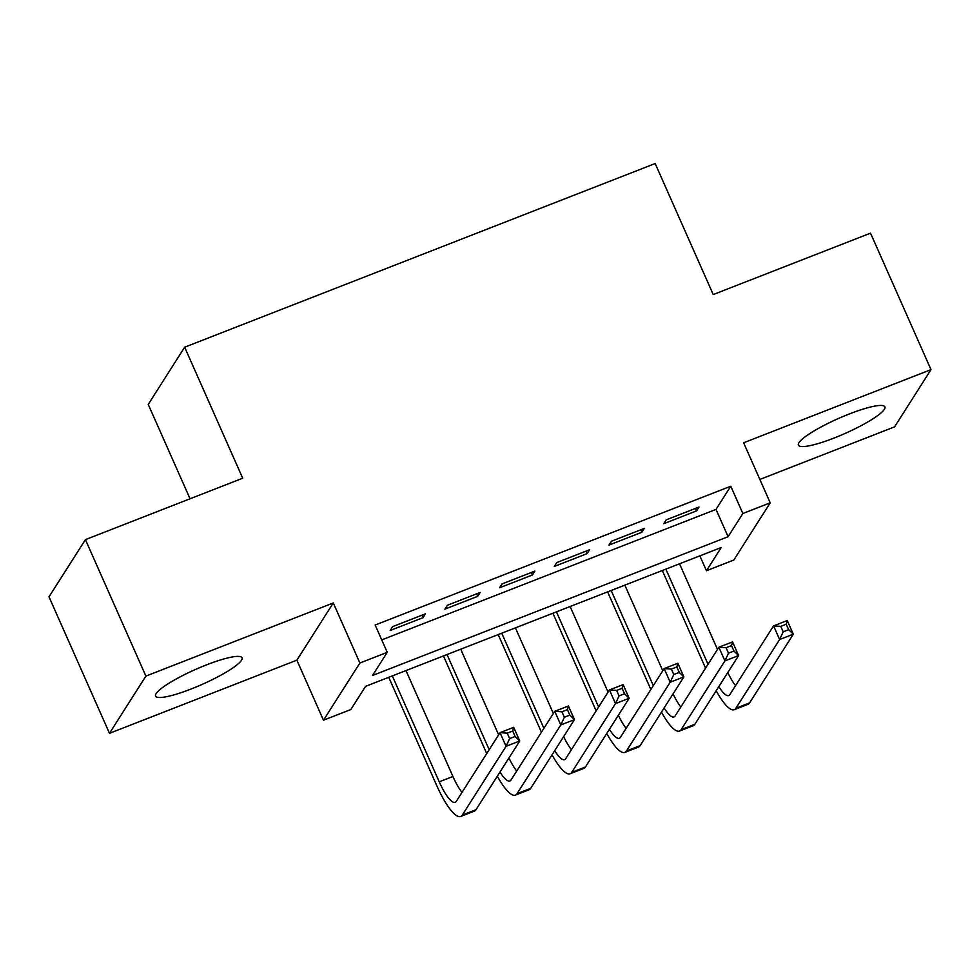 <?xml version="1.0" encoding="UTF-8"?>
<svg xmlns="http://www.w3.org/2000/svg" width="980" height="980" viewBox="0 0 980 980"><rect width="100%" height="100%" fill="white"/><g stroke="black" fill="none" stroke-linecap="round" stroke-linejoin="round"><path stroke-width="1.47" d="M191.137 689.001A47.285 8.183 156.1 0 0 242.048 657.788A47.285 8.183 156.1 0 0 206.486 664.881A47.285 8.183 156.1 0 0 155.575 696.106A47.285 8.183 156.1 0 0 191.137 689.001M833.992 438.072A47.285 8.183 156.1 0 0 884.903 406.847A47.285 8.183 156.1 0 0 849.342 413.952A47.285 8.183 156.1 0 0 798.431 445.165A47.285 8.183 156.1 0 0 833.992 438.072M350.828 709.545L323.474 720.214L359.893 663.007L387.247 652.325L372.486 675.514L728.103 536.709L742.865 513.508L770.231 502.826L733.8 560.046L706.445 570.727L721.219 547.526L365.589 686.343L350.828 709.545M296.867 660.165L333.286 602.957L145.898 676.102L85.419 539.625L49 596.832L109.478 733.31L296.867 660.165L323.474 720.214M190.047 498.783L148.237 404.422L184.657 347.202L655.167 163.538L713.232 294.564L870.522 233.154L931 369.632L743.612 442.776L770.231 502.826M759.855 479.441L894.581 426.851L931 369.632M699.867 555.868L706.445 570.727M145.898 676.102L109.478 733.31M425.467 613.811L392.637 626.624L390.175 630.495L423.005 617.682L425.467 613.811M480.176 592.459L447.346 605.273L444.883 609.144L477.713 596.33L480.176 592.459M534.884 571.107L502.054 583.921L499.604 587.779L532.422 574.966L534.884 571.107M589.593 549.743L556.775 562.557L554.312 566.428L587.13 553.614L589.593 549.743M644.313 528.391L611.483 541.205L609.021 545.076L641.851 532.263L644.313 528.391M381.735 639.891L716.013 509.404L730.774 486.215L375.156 625.032L387.247 652.325M699.022 507.04L666.192 519.853L663.73 523.712L696.56 510.899L699.022 507.04M333.286 602.957L359.893 663.007M730.774 486.215L742.865 513.508M85.419 539.625L242.709 478.216L184.657 347.202M716.013 509.404L728.103 536.709M695.457 508.424L696.56 510.899M640.749 529.776L641.851 532.263M586.04 551.14L587.13 553.614M531.332 572.491L532.422 574.966M476.611 593.843L477.713 596.33M421.902 615.207L423.005 617.682M705.563 668.139L662.308 570.519M679.544 563.794L717.483 649.409M665.873 569.135L708.026 664.269M727.785 672.537A30.306 7.522 -111.3 0 0 735.551 685.633M718.83 686.6A30.306 7.522 -111.3 0 0 728.753 695.567A30.306 7.522 -111.3 0 0 729.831 694.624L773.575 625.877L787.259 620.536L793.31 634.195L749.553 702.93A45.472 11.27 68.7 0 1 747.936 704.338L734.265 709.679A45.472 11.27 68.7 0 1 716.184 690.765M788.667 629.687L786.242 624.223L780.778 626.367L783.192 631.818L788.667 629.687L793.31 634.195L779.627 639.524L735.87 708.27A45.472 11.27 68.7 0 1 734.265 709.679M783.192 631.818L779.627 639.524L773.575 625.877L780.778 626.367M786.242 624.223L787.259 620.536M650.855 689.491L607.6 591.883M624.836 585.146L662.774 670.761M611.165 590.487L653.317 685.62M673.064 693.889A30.306 7.522 -111.3 0 0 680.843 706.984M664.122 707.952A30.306 7.522 -111.3 0 0 674.044 716.919A30.306 7.522 -111.3 0 0 675.11 715.976L718.867 647.241L732.55 641.9L738.589 655.547L694.845 724.281A45.472 11.27 68.7 0 1 693.228 725.702L679.557 731.031A45.472 11.27 68.7 0 1 661.463 712.117M733.959 651.039L731.533 645.587L726.07 647.719L728.483 653.182L733.959 651.039L738.589 655.547L724.918 660.888L681.161 729.622A45.472 11.27 68.7 0 1 679.557 731.031M728.483 653.182L724.918 660.888L718.867 647.241L726.07 647.719M731.533 645.587L732.55 641.9M596.146 710.843L552.892 613.235M570.127 606.51L608.066 692.125M556.444 611.851L598.609 706.984M618.356 715.241A30.306 7.522 -111.3 0 0 626.122 728.336M609.413 729.304A30.306 7.522 -111.3 0 0 619.336 738.271A30.306 7.522 -111.3 0 0 620.401 737.327L664.158 668.593L677.829 663.252L683.881 676.898L640.124 745.645A45.472 11.27 68.7 0 1 638.519 747.054L624.836 752.395A45.472 11.27 68.7 0 1 606.755 733.469M679.25 672.403L676.825 666.939L671.349 669.071L673.774 674.534L679.25 672.403L683.881 676.898L670.21 682.239L626.453 750.974A45.472 11.27 68.7 0 1 624.836 752.395M673.774 674.534L670.21 682.239L664.158 668.593L671.349 669.071M676.825 666.939L677.829 663.252M541.438 732.207L498.183 634.587M515.419 627.861L553.357 713.477M501.736 633.202L543.9 728.336M563.647 736.605A30.306 7.522 -111.3 0 0 571.413 749.7M554.692 750.668A30.306 7.522 -111.3 0 0 564.615 759.635A30.306 7.522 -111.3 0 0 565.693 758.692L609.45 689.945L623.121 684.616L629.172 698.262L585.415 766.997A45.472 11.27 68.7 0 1 583.811 768.406L570.127 773.747A45.472 11.27 68.7 0 1 552.046 754.833M624.529 693.754L622.116 688.291L616.641 690.435L619.066 695.886L624.529 693.754L629.172 698.262L615.489 703.591L571.744 772.338A45.472 11.27 68.7 0 1 570.127 773.747M619.066 695.886L615.489 703.591L609.45 689.945L616.641 690.435M622.116 688.291L623.121 684.616M486.729 753.559L443.462 655.951M460.71 649.213L498.649 734.829M447.027 654.554L489.179 749.688M508.939 757.957A30.306 7.522 -111.3 0 0 516.705 771.052M499.984 772.02A30.306 7.522 -111.3 0 0 509.906 780.986A30.306 7.522 -111.3 0 0 510.984 780.043L554.741 711.308L568.412 705.967L574.464 719.614L530.707 788.349A45.472 11.27 68.7 0 1 529.102 789.77L515.419 795.098A45.472 11.27 68.7 0 1 497.338 776.185M569.821 715.106L567.408 709.655L561.932 711.786L564.358 717.25L569.821 715.106L574.464 719.614L560.78 724.955L517.036 793.69A45.472 11.27 68.7 0 1 515.419 795.098M564.358 717.25L560.78 724.955L554.741 711.308L561.932 711.786M567.408 709.655L568.412 705.967M392.319 675.918L439.248 781.832A30.306 7.522 -111.3 0 0 455.198 802.338A30.306 7.522 -111.3 0 0 456.276 801.395L500.021 732.66L513.704 727.319L519.755 740.966L506.072 746.307L462.315 815.042A45.472 11.27 68.7 0 1 460.71 816.463A45.472 11.27 68.7 0 1 436.798 785.703L388.754 677.303M405.99 670.577L452.932 776.503A30.306 7.522 -111.3 0 0 461.997 792.404M515.113 736.47L512.699 731.007L507.224 733.138L509.637 738.602L515.113 736.47L519.755 740.966L475.998 809.713A45.472 11.27 68.7 0 1 474.381 811.122L460.71 816.463M509.637 738.602L506.072 746.307L500.021 732.66L507.224 733.138M512.699 731.007L513.704 727.319M749.553 702.93L735.87 708.27M694.845 724.281L681.161 729.622M640.124 745.645L626.453 750.974M585.415 766.997L571.744 772.338M530.707 788.349L517.036 793.69M452.932 776.503L439.248 781.832M475.998 809.713L462.315 815.042"/></g></svg>
